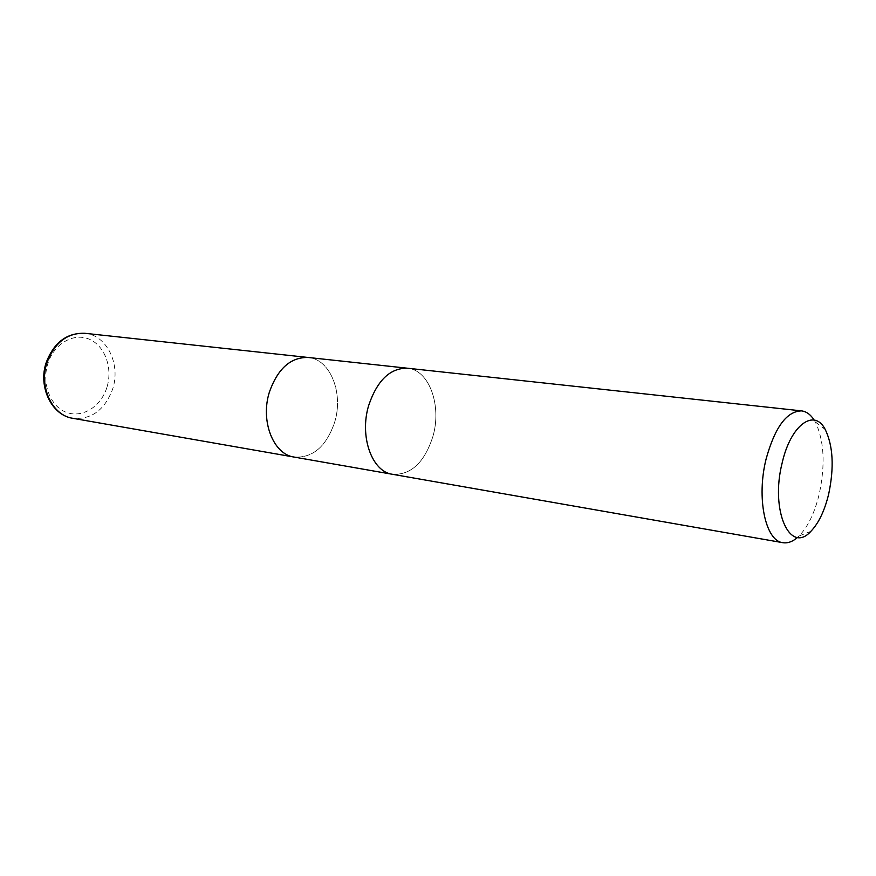 <?xml version="1.0" encoding="UTF-8"?>
<svg xmlns="http://www.w3.org/2000/svg" width="876" height="876" viewBox="0 0 876 876"><rect width="100%" height="100%" fill="white"/><g stroke="black" fill="none" stroke-linecap="round" stroke-linejoin="round"><path stroke-width="0.66" stroke-dasharray="4.38 3.29" d="M368.686 405.457C377.217 380.359 390.149 367.942 407.46 368.216C429.306 369.847 442.041 405.895 432.843 436.675C424.367 462.67 410.899 475.208 392.437 474.288C410.899 475.208 424.367 462.67 432.843 436.675C442.051 405.895 429.306 369.847 407.46 368.216L407.307 368.205M269.381 392.109C277.736 368.632 290.679 357.079 308.21 357.474C330.361 359.16 343.71 393.236 334.676 422.144C326.343 446.53 312.809 458.17 294.106 457.064L293.953 457.042M814.176 420.075L815.249 421.86C824.13 440.31 825.477 464.324 819.279 493.911C814.746 512.69 808.011 526.706 799.098 535.948L797.576 537.36M308.056 357.463L308.21 357.474C330.361 359.16 343.71 393.236 334.676 422.144C326.343 446.53 312.809 458.17 294.106 457.064M84.884 333.296C106.938 335.048 121.041 364.558 112.577 389.251C104.704 410.045 91.465 419.724 72.85 418.312M106.839 387.575C100.926 406.716 82.18 418.509 66.258 412.3C50.239 406.387 41.358 383.195 47.95 363.299C54.301 343.304 74.121 332.3 89.593 339.351C105.175 346.119 112.982 368.522 106.839 387.575M825.291 429.59L815.249 421.86M810.891 531.305L799.098 535.948"/><path stroke-width="1.31" d="M269.381 392.109C260.139 421.049 273.378 454.447 294.106 457.064C273.378 454.447 260.139 421.049 269.381 392.109C277.736 368.632 290.679 357.079 308.21 357.474L407.307 368.205M797.576 537.36C792.616 541.686 787.699 543.459 782.848 542.682C765.449 541.072 756.229 497.907 766.139 458.871C774.921 427.236 786.714 411.238 801.507 410.877C806.391 411.479 810.607 414.545 814.176 420.075M368.686 405.457C359.204 436.401 371.982 471.803 392.437 474.288C371.982 471.803 359.204 436.401 368.686 405.457C377.217 380.359 390.149 367.942 407.46 368.216L801.507 410.877M782.202 462.758C790.809 424.597 814.439 407.898 825.291 429.59C833.098 445.961 834.248 467.379 828.729 493.823C824.699 510.609 818.742 523.103 810.891 531.305C790.053 554.826 769.927 510.566 782.202 462.758M293.953 457.042L72.85 418.312C52.221 415.531 38.566 386.732 47.118 362.248C54.892 342.352 67.474 332.705 84.884 333.296L308.056 357.463M392.437 474.288L782.848 542.682M294.106 457.064L392.284 474.266M72.85 418.312C51.564 415.355 37.767 386.568 46.308 362.248C54.071 342.363 66.926 332.716 84.884 333.296"/></g></svg>
